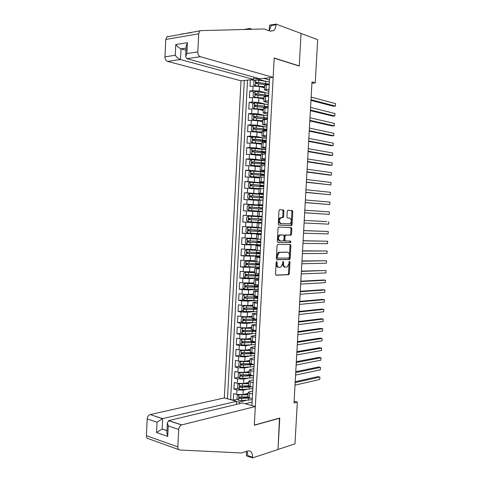 <?xml version="1.0" encoding="UTF-8"?>
<svg xmlns="http://www.w3.org/2000/svg" width="482" height="482" viewBox="0 0 482 482"><rect width="100%" height="100%" fill="white"/><g stroke="black" fill="none" stroke-linecap="round" stroke-linejoin="round"><path stroke-width="0.72" d="M276.692 261.545L276.15 262.335L275.505 274.162L276.15 275.24L288.796 274.68L289.345 273.613L289.989 262.057L289.417 261.34L288.959 263.576L287.224 266.956L285.561 267.155C284.235 266.98 283.567 265.829 283.549 263.696L283.633 262.184L283.042 261.461L282.585 263.72L280.825 267.13L279.114 267.335C277.765 267.161 277.078 265.998 277.06 263.841L277.144 262.316L276.692 261.545M283.916 211.056L283.283 209.899L279.747 209.664L278.976 210.73L278.253 223.931L278.903 225.076L291.574 225.534L292.068 224.534L292.785 211.634L292.17 210.495L287.748 210.285L287.272 211.273L286.965 216.846L287.585 217.991L289.652 218.099C291.688 219.533 291.803 221.437 289.989 223.805L281.145 223.612C279.054 222.19 278.921 220.268 280.759 217.834L283.115 217.665L283.609 216.659L283.916 211.056L283.036 211.014L282.404 209.857L279.614 209.67M297.328 402.102L294.984 443.85L278.018 449.441L279.759 418.008L254.321 425.094L274.192 58.183L299.238 66.094L301.045 33.487L317.68 39.693L315.252 82.904L311.999 81.94L294.02 402.964L297.328 402.102L294.11 401.265M277.843 244.368L277.078 245.477L276.355 258.629L276.999 259.732L289.658 259.485L290.188 258.436L290.899 245.585L290.285 244.488L277.843 244.368M277.307 241.295L278.024 228.119L278.536 227.094L291.224 227.51L291.839 228.625L291.538 234.138L291.032 235.15L285.579 235.144L285.067 236.168L284.862 239.861L285.495 240.976L290.676 241.054L290.748 242.542L277.951 242.422L277.307 241.295M266.076 83.814L268.938 84.519M254.827 80.777L250.977 79.735M250.351 79.801L250.001 86.399L253.104 86.091L252.857 90.658L259.256 91.092L264.461 92.424M254.321 92.098L249.754 90.947L249.393 97.768L252.496 97.503L252.249 102.064L258.647 102.491L264.299 103.835M253.815 103.401L249.152 102.311L248.79 109.125L251.887 108.902L251.646 113.457L258.033 113.879L264.25 115.234M253.315 114.692L248.549 113.668L248.188 120.47L251.279 120.289L251.038 124.838L257.424 125.254L264.473 126.664M252.827 125.971L247.947 125.007L247.585 131.803L250.676 131.664L250.435 136.213L256.816 136.617L266.377 138.352L262.6 137.828L262.485 139.973L253.273 139.165L252.899 140.437L266.191 141.859M252.345 137.231L247.35 136.334L246.989 143.124L250.068 143.027L249.827 147.57L256.213 147.962L265.775 149.528M251.875 148.48L246.748 147.649L246.386 154.433L249.465 154.379L249.224 158.915L255.605 159.301L265.172 160.693M251.411 159.711L246.145 158.958L245.784 165.73L248.863 165.718L248.622 170.248L264.57 171.839M251.676 171.02L245.549 170.248L245.187 177.021L248.26 177.045L248.019 181.569L263.967 182.979M254.002 182.503L244.946 181.527L244.591 188.293L247.658 188.36L247.417 192.878L263.365 194.107M263.359 194.3L244.35 192.794L243.988 199.554L247.055 199.656L246.814 204.175L262.768 205.224M261.443 205.332L243.753 204.055L243.392 210.803L246.453 210.947L246.218 215.46L262.166 216.334L243.157 215.297L242.795 222.039L260.503 222.817M261.81 222.985L245.856 222.226L245.615 226.733L242.56 226.528L242.199 233.264L259.912 233.734M261.208 234.071L245.254 233.493L245.013 237.994L241.964 237.747L241.609 244.476L253.64 244.585M260.611 245.145L244.657 244.748L244.416 249.242L241.368 248.959L241.012 255.677L248.019 255.617M260.015 256.213L244.055 255.99L243.82 260.479L240.777 260.153L240.416 266.865L245.922 266.721M259.418 267.263L243.458 267.215L243.223 271.703L240.181 271.336L239.825 278.042L245.037 277.819M258.822 278.301L249.212 278.735L242.862 278.433L242.621 282.916L239.59 282.512L239.235 289.206L244.314 288.899M258.225 289.327L248.61 289.929L242.265 289.64L242.03 294.122L238.994 293.671L238.638 300.364L243.603 299.973M255.683 300.503L248.013 301.117L241.669 300.834L241.434 305.311L238.403 304.817L238.048 311.505L242.898 311.041M254.008 311.643L247.411 312.288L241.072 312.017L240.837 316.487L237.813 315.957L237.457 322.633L242.205 322.103M252.755 322.765L246.814 323.452L240.482 323.187L240.241 327.652L237.222 327.079L236.867 333.749L241.512 333.146M251.67 333.875L246.218 334.598L239.885 334.345L239.65 338.804L236.632 338.195L236.276 344.859L240.831 344.19M250.67 344.979L245.621 345.739L239.295 345.492L239.054 349.944L236.041 349.293L235.686 355.951L240.157 355.222M251.526 353.36L249.555 353.686M249.736 356.078L245.025 356.867L238.698 356.626L238.463 361.072L235.451 360.385L235.102 367.031L239.482 366.242M250.887 364.181L247.555 364.784M248.851 367.163L244.434 367.977L238.108 367.748L237.873 372.194L234.867 371.465L234.511 378.105L238.819 377.255M249.899 375.068L245.748 375.888M248.007 378.237L243.838 379.081L237.518 378.858L237.283 383.298L234.276 382.527L233.927 389.161L236.927 389.956L243.241 390.173L247.194 389.305M248.682 385.998L244.091 386.986M238.156 388.257L233.927 389.161M253.104 86.091L259.497 86.531L264.522 87.851M252.496 97.503L258.888 97.936L263.913 99.159M251.887 108.902L258.28 109.324L263.305 110.462M251.279 120.289L257.671 120.705L262.696 121.747M250.676 131.664L257.063 132.074L262.088 133.02M250.068 143.027L256.454 143.425L261.485 144.287M249.465 154.379L260.876 155.535M248.863 165.718L260.274 166.772M248.26 177.045L259.671 178.003M247.658 188.36L259.069 189.215M247.055 199.656L258.466 200.416M246.453 210.947L257.864 211.61M245.615 226.733L257.02 227.257M245.013 237.994L256.424 238.421M244.416 249.242L255.822 249.568M243.82 260.479L255.225 260.708M243.223 271.703L254.623 271.836M242.621 282.916L254.026 282.952M242.03 294.122L248.369 294.406L253.43 294.056M241.434 305.311L247.772 305.588L252.833 305.142M240.837 316.487L247.176 316.758L252.237 316.222M240.241 327.652L246.579 327.911L251.64 327.296M239.65 338.804L245.983 339.057L251.05 338.352M239.054 349.944L245.386 350.191L250.453 349.396M238.463 361.072L244.79 361.313L249.863 360.428M237.873 372.194L244.193 372.423L249.266 371.447M237.283 383.298L243.597 383.521L248.676 382.461M291.056 225.576L291.092 224.974M253.839 77.12L253.713 79.44L241.018 80.795L224.323 397.927L150.233 414.562L162.657 418.629L162.139 428.962L166.983 430.613M244.296 80.446L227.486 398.801M251.947 405.597L269.649 77.741M268.914 91.405L264.407 89.887L269.034 89.14M268.299 102.823L263.787 101.425L268.408 100.768M267.679 114.228L263.172 112.945L267.781 112.378M267.064 125.621L262.551 124.452L267.155 123.976M266.45 137.002L261.931 135.948L266.528 135.562M265.835 148.372L261.316 147.432L265.901 147.137M265.227 159.729L260.696 158.903L265.281 158.698M264.612 171.074L260.081 170.363L264.654 170.248M263.997 182.401L259.467 181.81L264.034 181.786M263.389 193.722L258.852 193.246L263.413 193.312M262.78 205.031L258.238 204.669L262.786 204.82M261.804 223.094L257.255 222.913L257.008 227.474L261.551 227.805M261.196 234.373L256.641 234.306L256.4 238.855L260.931 239.277M260.587 245.633L256.032 245.681L255.785 250.23L260.31 250.742M259.979 256.888L255.418 257.045L255.177 261.587L259.69 262.19M259.37 268.131L254.809 268.402L254.568 272.939L259.075 273.625M258.768 279.355L254.201 279.741L253.954 284.272L258.46 285.049M258.159 290.574L253.592 291.068L253.345 295.599L257.84 296.46M257.557 301.774L252.984 302.383L252.737 306.907L257.225 307.859M256.948 312.969L252.375 313.686L252.128 318.204L256.611 319.247M256.346 324.145L251.767 324.982L251.526 329.495L255.996 330.616M255.743 335.315L251.158 336.261L250.917 340.768L255.382 341.979M255.141 346.468L250.556 347.528L250.315 352.029L254.773 353.33M254.538 357.614L249.947 358.783L249.706 363.277L254.159 364.663M253.936 368.748L250.471 369.399L249.345 370.025L249.104 374.52L253.55 375.99M253.339 379.864L249.869 380.581L248.742 381.256L248.501 385.745L252.936 387.305M247.519 80.102L230.607 399.451L233.336 400.211L233.692 393.583L236.692 394.39L243.006 394.601L248.085 393.457M252.737 390.974L249.266 391.752L248.14 392.475L252.568 394.083M247.905 396.819L249.417 397.819L252.327 398.602M269.287 84.489L264.654 85.374M268.661 96.117L264.034 96.906M268.034 107.733L263.413 108.42M267.48 117.97L254.49 116.439L254.098 117.71L254.418 117.801L267.408 119.325L262.792 119.928M266.781 130.929L262.178 131.417M266.154 142.509L261.557 142.901M265.528 154.077L260.943 154.367M264.907 165.633L260.328 165.82M264.281 177.171L250.55 176.659L259.708 177.352M263.66 188.703L259.093 188.697M263.347 194.511L249.646 193.601L247.899 194.68L247.718 198.06L249.345 199.241L263.039 200.211L258.485 200.114M262.419 211.719L257.87 211.514L257.623 216.075M261.798 223.214L257.255 222.913M261.178 234.692L256.641 234.306M260.557 246.157L256.032 245.681M259.937 257.611L255.418 257.045M259.322 269.052L254.809 268.402M258.701 280.482L254.201 279.741M258.087 291.893L253.592 291.068M257.472 303.298L252.984 302.383M256.858 314.692L252.375 313.686M256.243 326.067L251.767 324.982M255.629 337.436L251.158 336.261M255.014 348.787L250.556 347.528M254.406 360.132L249.947 358.783M253.791 371.459L249.345 370.025M253.183 382.78L248.742 381.256M237.518 378.858L234.511 378.105M238.108 367.748L235.102 367.031M238.698 356.626L235.686 355.951M239.295 345.492L236.276 344.859M239.885 334.345L236.867 333.749M240.482 323.187L237.457 322.633M241.072 312.017L238.048 311.505M241.669 300.834L238.638 300.364M242.265 289.64L239.235 289.206M242.862 278.433L239.825 278.042M243.458 267.215L240.416 266.865M244.055 255.99L241.012 255.677M244.657 244.748L241.609 244.476M245.254 233.493L242.199 233.264M245.856 222.226L242.795 222.039M243.157 215.297L246.218 215.46M243.753 204.055L246.814 204.175M244.35 192.794L247.417 192.878M244.946 181.527L248.019 181.569M245.549 170.248L248.622 170.248M246.145 158.958L249.224 158.915M246.748 147.649L249.827 147.57M247.35 136.334L250.435 136.213M247.947 125.007L251.038 124.838M248.549 113.668L251.646 113.457M249.152 102.311L252.249 102.064M249.754 90.947L252.857 90.658M256.792 77.933L256.749 78.831L264.702 81.006M236.542 401.898L239.494 401.994L246.41 400.361M239.494 401.994L239.403 403.723M252.14 402.072L245.519 403.669M311.926 83.223L315.252 82.904M269.528 79.976L263.75 78.373M247.748 396.879L242.567 398.078M237.499 399.247L233.336 400.211M230.607 399.451L230.179 399.554M257.683 275.102L257.701 274.776M258.274 264.148L258.298 263.636M258.864 253.183L258.9 252.478M260.623 244.91L259.316 244.778M259.455 242.211L259.503 241.313M261.22 233.927L259.918 233.601M260.051 231.221L260.105 230.137M261.81 222.937L260.497 222.853L260.521 222.413M261.955 220.304L259.87 220.178L260.642 220.208L260.708 218.942M262.136 216.882L260.051 216.767L260.828 216.81L260.852 216.261M262.762 205.32L261.449 205.266L261.431 205.609M261.105 211.658L261.123 211.309M261.244 209.086L261.304 207.893M261.847 197.873L261.901 196.867M263.955 183.262L263.503 183.256M262.455 186.648L262.497 185.835M263.058 175.412L263.094 174.791M263.666 164.163L263.69 163.729M256.749 78.831L253.755 78.62M276.246 261.931L276.18 263.75C276.204 265.901 276.885 267.064 278.235 267.239L278.723 267.293M285.187 267.112L284.687 267.058C283.362 266.883 282.693 265.733 282.675 263.606L282.747 261.834M275.812 275.114L287.929 274.577L288.477 273.511L289.11 261.738M276.71 259.635L288.784 259.394L289.314 258.352L290.031 245.513L289.64 244.482M277.409 257.394L277.861 258.165L288.79 258.021L289.308 257.255L289.393 255.671C289.381 253.556 288.724 252.399 287.411 252.188L279.217 252.405L277.499 255.779L277.409 257.394L276.535 257.304L276.987 258.075L277.795 258.159M286.796 252.134L287.411 252.188M276.535 257.304L276.62 255.695L278.337 252.321L286.537 252.11M285.44 240.97L284.615 240.904L283.988 239.795L284.193 236.102L284.94 235.017L290.158 235.089L290.664 234.071L290.965 228.57L290.489 227.48M277.722 242.356L289.724 242.512L289.983 241.042M280.56 234.951L279.897 235.12C278.006 237.566 278.12 239.494 280.235 240.892L283.38 240.88L283.898 239.843L284.103 236.144L283.47 235.023L279.018 235.053C277.126 237.499 277.24 239.421 279.355 240.825L280.078 240.88M282.633 234.963L283.47 235.023M279.68 234.885L282.591 234.957M281.982 217.683L282.729 216.611L283.036 211.014M281.476 217.653L279.879 217.786C278.042 220.214 278.174 222.136 280.265 223.558L281.145 223.612M278.771 225.052L290.7 225.48L291.194 224.479L291.905 211.598L291.291 210.459L287.887 210.23M239.06 394.776L237.204 395.469L237.03 398.783L238.614 400.343L241.627 400.614L252.267 399.68M238.909 394.806L248.013 394.776M242.777 394.65L248.031 394.39M295.014 385.16L319.777 379.473L319.915 377.063L317.945 376.617L295.207 381.714M247.899 396.873L239.512 397.06C238.741 397.337 238.704 397.777 239.403 398.379L250.182 398.024M249.08 397.722L240.518 398.138L239.885 397.295M319.777 379.473L319.915 377.063L295.153 382.648M236.409 404.44L236.572 401.325L162.47 418.677L150.233 414.562M236.572 401.325L224.323 397.927M279.747 418.171L254.315 425.263L255.327 406.531L181.569 424.937C179.925 425.678 178.967 427.179 178.708 429.438L177.822 446.904C177.822 448.784 178.479 449.82 179.804 450.013L241.428 452.972L247.844 450.947C250.971 450.562 252.55 452.67 252.58 457.273L252.544 457.9L278.012 449.495L279.458 418.087M178.708 429.438L168.242 425.931L167.718 436.415L156.578 432.535L157.09 422.202L147.197 418.894L146.377 435.656L177.822 446.904M252.544 457.9L246.32 455.791L246.561 451.351M255.327 406.531L242.524 402.976L168.7 420.611L181.75 424.883M178.822 449.658L148.378 438.674C147.046 438.469 146.383 437.463 146.377 435.656M147.197 418.894C147.456 416.725 148.408 415.297 150.053 414.61M247.025 451.2L247.869 455.683L252.58 457.273M168.242 425.931L167.368 422.871L168.694 420.72M167.718 436.415L166.874 432.758M156.578 432.535L162.139 428.962M157.09 422.202L162.47 418.677M273.155 77.367L200.404 56.713L186.811 58.653L259.876 78.783L273.155 77.367L274.204 58.009L299.25 65.926L301.045 33.433L276.041 24.1L269.51 25.191L269.209 30.776M241.018 80.795L167.585 61.389C165.886 60.708 165.001 59.19 164.94 56.828L165.79 39.446L166.844 36.909L201.042 30.613L264.16 28.968L270.288 31.161L273.656 30.547C275.041 29.318 275.825 27.39 276.005 24.751L276.041 24.1M164.94 56.828L175.249 55.291L175.779 44.579L187.414 42.687L186.871 53.556L197.783 51.929L198.705 33.794L165.79 39.446M180.816 34.156L191.167 32.656M243.826 29.498L249.863 28.486L249.815 29.342M252.128 29.282L249.863 28.486M298.846 65.974L299.25 65.926M253.713 79.44L180.515 59.551L167.585 61.389M166.844 36.909L168.128 36.373M199.759 31.155L198.705 33.794M197.783 51.929C197.837 54.4 198.711 55.99 200.404 56.713M269.269 30.794L271.065 25.576L276.005 24.751M185.992 50.273L181.045 48.851L180.515 59.551C178.653 58.858 176.9 57.436 175.249 55.291M175.779 44.579C177.43 46.712 179.19 48.134 181.045 48.851L186.106 48.061M187.414 42.687L186.203 46.145M186.871 53.556L185.684 56.436L186.811 58.653M239.771 383.672L237.795 384.413L237.614 387.733L239.205 389.269L242.217 389.534L252.863 388.691M239.5 383.732L248.61 383.732M243.067 383.612L248.628 383.371M295.58 375.098L320.325 369.827L320.464 367.417L318.5 366.995L295.767 371.7M248.531 385.829L240.102 385.974C239.337 386.251 239.301 386.691 239.982 387.299L251.435 386.919M250.339 386.636L241.108 387.076L240.476 386.221M320.325 369.827L320.464 367.417L295.719 372.58M240.512 372.562L238.379 373.351L238.204 376.671L239.795 378.189L242.814 378.448L253.454 377.689M240.09 372.64L249.2 372.676M243.048 372.562L249.218 372.339M296.141 365.025L320.879 360.181L321.018 357.764L319.048 357.361L296.328 361.687M249.296 374.767L240.693 374.882C239.934 375.153 239.891 375.592 240.56 376.201L252.707 375.785M251.622 375.526L241.699 376.002L241.072 375.135M320.879 360.181L321.018 357.764L296.285 362.506M241.271 361.44L238.97 362.271L238.795 365.597L240.391 367.091L243.404 367.344L254.05 366.682M251.947 364.549L250.706 363.898M242.404 361.476L249.815 361.295M240.687 361.542L249.797 361.602M296.707 354.945L321.428 350.522L321.566 348.106L319.596 347.721L296.888 351.655M250.236 363.693L241.289 363.777L241.139 365.097L253.99 364.627M252.905 364.38L242.295 364.916L241.669 364.037M321.428 350.522L321.566 348.106L296.846 352.42M242.072 350.306L239.56 351.179L239.385 354.511L240.982 355.987L244 356.234L254.647 355.656M252.086 353.565L251.291 353.065M242.518 350.324L250.411 350.239M241.277 350.426L250.393 350.522M297.274 344.853L321.982 340.852L322.121 338.436L320.15 338.075L297.454 341.624M251.435 352.601L241.88 352.661L241.723 353.975L254.761 353.565M254.141 353.192L243.585 353.836L242.777 353.806L242.259 352.932M321.982 340.852L322.121 338.436L297.412 342.328M251.002 339.171L241.825 339.322L240.157 340.081L239.976 343.413L241.572 344.865L244.597 345.106L255.243 344.624M252.237 342.551L251.869 342.22M241.874 339.304L250.989 339.43M297.84 334.749L322.536 331.176L322.675 328.754L320.699 328.417L298.015 331.574M252.917 341.479L242.476 341.533L242.301 342.847L255.352 342.527M255.249 341.949L251.026 342.6L244.175 342.726L243.35 342.69L242.856 341.81M322.536 331.176L322.675 328.754L297.978 332.225M251.598 328.091L242.464 328.164L240.747 328.965L240.566 332.303L242.169 333.737L255.84 333.58M242.464 328.164L251.586 328.332M298.406 324.639L323.091 321.488L323.229 319.066L321.253 318.747L298.581 321.518M254.496 330.333L243.067 330.393L242.88 331.7L255.948 331.477M255.984 330.809C255.665 331.23 254.213 331.471 251.622 331.52L244.073 331.592L243.458 330.676M323.091 321.488L323.229 319.066L298.545 322.109M252.194 316.999L243.061 317.017L241.337 317.843L241.163 321.181L242.765 322.597L256.436 322.518M243.061 317.017L252.182 317.216M298.973 314.517L323.645 311.794L323.784 309.372L321.801 309.07L299.141 311.45M256.117 319.156L243.663 319.241L243.464 320.548L256.551 320.416M255.689 319.198L256.587 319.68M256.581 319.813C256.261 320.193 254.809 320.403 252.219 320.434L244.669 320.458L244.055 319.53M323.645 311.794L323.784 309.372L299.111 311.987M252.791 305.895L243.609 305.877L241.934 306.703L241.753 310.047L243.356 311.438L257.033 311.45M243.657 305.859L252.785 306.088M299.539 304.383L324.199 302.094L324.338 299.665L322.356 299.388L299.708 301.377M257.219 308.016L244.26 308.076L244.049 309.384L257.147 309.348M257.207 308.149L256.828 308.064M255.828 308.143L257.183 308.685M257.177 308.805L252.815 309.336L245.266 309.317L244.657 308.372M324.199 302.094L324.338 299.665L299.677 301.853M253.393 294.779L244.254 294.689L242.524 295.556L242.35 298.9L243.952 300.274L257.629 300.37M244.254 294.689L253.381 294.948M300.105 294.243L324.754 292.381L324.892 289.953L322.91 289.694L300.274 291.291M257.816 296.93L244.856 296.9L244.633 298.201L257.743 298.262M257.804 297.207L256.773 297.014M255.671 297.057L257.774 297.683M257.768 297.786L253.412 298.225L245.862 298.159L245.26 297.201M324.754 292.381L324.892 289.953L300.25 291.706M253.99 283.651L244.85 283.5L243.121 284.392L242.94 287.742L244.549 289.098L258.232 289.278M244.85 283.5L253.984 283.796M300.672 284.097L325.308 282.657L325.452 280.229L323.464 279.988L300.834 281.193M256.46 285.928L258.394 286.26M255.996 287.091L256.05 286.079L255.231 285.934M258.412 285.838L245.452 285.712L245.218 287.013L258.346 287.17M256.05 286.079L258.37 286.663M258.364 286.754L246.459 286.989L245.862 286.019M325.308 282.657L325.452 280.229L300.816 281.554M254.586 272.511L245.446 272.306L243.717 273.222L243.537 276.578L245.145 277.903L258.828 278.174M245.446 272.306L254.58 272.637M257.695 274.842L256.918 274.939L258.985 275.294M301.244 273.933L325.868 272.926L326.007 270.492L301.401 271.089M256.593 275.975L256.641 275.126L255.665 274.782M259.015 274.728L246.049 274.511L245.802 275.806L258.942 276.059M256.641 275.126L258.967 275.638M258.961 275.716L247.055 275.812L246.465 274.824M325.868 272.926L326.007 270.492L301.389 271.39M257.195 264.853L257.231 264.16L256.087 263.943L257.936 263.636M255.189 261.365L246.043 261.099L244.308 262.039L244.133 265.395L245.742 266.703L259.43 267.058M246.043 261.099L255.183 261.461M258.286 263.937L259.575 264.317M301.81 263.762L326.422 263.19L326.561 260.75L301.967 260.973M259.617 263.606L246.651 263.299L246.386 264.594L259.545 264.943M257.231 264.16L259.563 264.6M259.557 264.66L247.652 264.618L247.073 263.612M326.422 263.19L326.561 260.75L301.955 261.22M257.792 253.713L257.822 253.177L256.677 252.996L258.225 252.917L258.653 252.478M255.785 250.2L246.639 249.881L244.904 250.839L244.729 254.201L246.344 255.49L260.027 255.93M246.639 249.881L255.93 250.279M258.87 253.02L260.172 253.333M302.383 253.58L326.983 253.442L327.121 251.002L302.533 250.851M260.214 252.478L247.248 252.074L246.977 253.369L260.141 253.815M257.822 253.177L260.16 253.55M260.153 253.592L248.254 253.418L247.682 252.387M326.983 253.442L327.121 251.002L302.527 251.038M258.394 242.56L258.412 242.187L257.261 242.042L258.954 241.976L259.28 241.307M258.822 239.108L247.242 238.644L245.501 239.632L245.326 242.994L246.941 244.266L260.629 244.79M247.242 238.644L259.925 239.199M259.461 242.097L260.762 242.332M302.955 243.392L327.537 243.681L327.676 241.241L303.106 240.717M260.816 241.331L247.85 240.837L247.561 242.127L260.744 242.669M258.412 242.187L260.756 242.482M260.756 242.518L248.851 242.199L248.296 241.145M327.537 243.681L327.676 241.241L303.1 240.843M258.997 231.402L257.852 231.077L259.551 231.059L259.828 230.125M259.183 227.938L247.838 227.402L246.103 228.414L245.922 231.782L247.537 233.029L261.232 233.637M247.838 227.402L261.533 228.058M261.545 227.908L260.238 227.763M259.189 227.775L260.238 227.733M259.4 231.095L261.358 231.324M303.527 233.192L328.097 233.915L328.236 231.474L303.672 230.571M261.419 230.179L248.447 229.589L248.152 230.878L261.346 231.517M259.009 231.185L249.453 230.968L248.917 229.89M328.097 233.915L328.236 231.474L303.666 230.643M259.599 220.226L258.442 220.099L260.147 220.129L260.232 218.918M248.441 216.147L262.136 216.888L248.441 216.147L246.7 217.177L246.519 220.551L248.14 221.774L261.834 222.473M262.136 216.888L260.828 216.81M326.796 221.581L304.238 220.419L326.796 221.581M262.021 219.009L249.049 218.328L248.742 219.617L261.949 220.352M259.599 220.172L250.05 219.732L249.555 218.599M304.1 222.979L328.658 224.142L328.796 221.696L328.658 224.142M260.882 209.061L260.654 207.911L259.105 207.79L260.274 207.7M262.744 205.706L249.043 204.88L247.296 205.935L247.121 209.309L248.742 210.513L262.437 211.297M248.742 210.513L261.117 211.345M262.437 211.369L261.123 211.333M262.618 207.947L261.304 207.929M304.666 212.797L329.218 214.357L329.357 211.905L304.811 210.206M262.63 207.832L249.652 207.055L249.333 208.338L262.551 209.176M249.333 208.338L250.351 208.411L250.724 207.127L260.268 207.826M304.672 212.761L329.218 214.357L329.357 211.905M261.599 197.855L261.244 196.963L259.702 196.789L260.876 196.499M249.345 199.241L263.045 200.108M263.214 196.903L261.895 196.957M305.239 202.627L329.778 204.561L329.917 202.109L305.383 199.976M263.232 196.638L250.254 195.77L249.929 197.054L263.16 197.982M249.929 197.054L250.941 197.138L251.327 195.861L263.226 196.758M263.226 196.783L260.858 196.789M305.245 202.53L329.778 204.561L329.917 202.109M263.949 183.305L250.248 182.304L248.495 183.413L248.32 186.793L249.947 187.956L260.515 188.637M249.947 187.956L259.617 188.631M263.817 185.841L262.491 185.974M262.226 186.63L261.834 185.998L260.292 185.775L261.455 185.739L261.479 185.287M305.805 192.445L330.339 194.758L330.477 192.306L305.962 189.733M263.835 185.437L250.857 184.473L250.52 185.757L263.762 186.781M250.52 185.757L251.532 185.859L251.929 184.588L263.829 185.624M263.823 185.66L261.455 185.739M305.817 192.294L330.339 194.758L330.477 192.306M250.803 171.032L250.507 176.629L248.917 175.514L249.098 172.128L250.851 171.002L264.558 172.092M264.413 174.773L263.082 174.978M262.768 175.382L260.889 174.749L262.051 174.677L262.088 174.062M306.377 182.256L330.899 184.943L331.038 182.491L306.534 179.479M264.443 174.225L251.459 173.165L251.116 174.442L264.371 175.569M252.098 174.55L252.532 173.297L264.425 174.472M264.425 174.526L262.051 174.677M306.389 182.045L330.899 184.943L331.038 182.491M265.16 160.861L251.453 159.687L249.7 160.837L249.519 164.229L251.152 165.344L260.316 165.995M251.152 165.344L260.31 166.103M265.01 163.693L262.907 163.796L263.678 163.97M263.172 164.103L261.479 163.711L262.648 163.603L262.69 162.832M306.95 172.056L329.447 175.111L331.459 175.123L331.598 172.664L307.106 169.218M265.046 162.994L252.068 161.844L251.706 163.121L264.973 164.344M252.658 163.223L253.134 161.994L265.028 163.314M265.028 163.38L262.648 163.603M306.962 171.785L331.459 175.123L331.598 172.664M265.769 149.619L252.056 148.36L250.303 149.534L250.122 152.927L251.755 154.023L260.925 154.704M251.755 154.023L260.919 154.836M307.522 161.844L330.007 165.302L332.02 165.296L332.164 162.832L307.685 158.946M265.606 152.601L263.57 152.812M262.142 151.444L262.075 152.655L263.244 152.517L263.299 151.583M265.654 151.758L252.67 150.511L252.303 151.788L265.582 153.107M253.231 151.89L253.743 150.679L265.636 152.137M265.63 152.222L263.244 152.517M307.54 161.512L332.02 165.296L332.164 162.832M262.6 137.828L252.658 137.015L250.905 138.214L250.724 141.612L252.357 142.69L261.533 143.401M252.357 142.69L261.521 143.564M308.094 151.625L330.568 155.487L332.586 155.451L332.725 152.993L308.257 148.661M266.209 141.497L264.636 141.594M263.461 141.443L263.841 141.425L263.901 140.322M266.263 140.509L262.485 139.973M253.809 140.539L254.345 139.352L266.239 140.955M266.233 141.051L263.841 141.425M308.112 151.234L332.586 155.451L332.725 152.993M266.986 127.103L253.267 125.663L251.508 126.886L251.327 130.285L252.966 131.345L262.142 132.092M252.966 131.345L262.13 132.273M308.667 141.395L331.134 145.66L333.146 145.606L333.285 143.142L308.835 138.37M266.871 129.242L253.881 127.808L253.496 129.08L266.799 130.598M266.1 130.447L266.811 130.381M254.388 129.182L254.948 128.019L262.527 128.796L266.841 129.76M266.835 129.875L265.058 130.279M308.691 140.943L333.146 145.606L333.285 143.142M267.594 115.825L253.875 114.3L252.11 115.547L251.929 118.952L253.568 119.982L262.75 120.765M253.568 119.982L262.738 120.976M309.239 131.152L331.694 135.822L333.713 135.749L333.851 133.279L309.414 128.067M254.972 117.813L255.556 116.668L263.136 117.494C265.733 117.801 267.167 118.156 267.45 118.554M267.438 118.68L266.263 119.078M309.269 130.646L333.713 135.749L333.851 133.279M268.203 104.534L254.478 102.919L252.719 104.19L252.538 107.6L254.177 108.613L263.359 109.426M254.177 108.613L263.347 109.661M264.51 107.396L264.57 106.311M309.812 120.904L332.255 125.977L334.273 125.88L334.418 123.41L309.992 117.753M268.088 106.685L255.099 105.058L254.695 106.323L255.026 106.426L267.052 107.805M255.556 106.426L256.165 105.305L263.744 106.179C266.341 106.504 267.775 106.89 268.052 107.335M268.046 107.474L267.534 107.769M309.848 120.331L334.273 125.88L334.418 123.41M268.811 93.237L255.086 91.532L253.321 92.827L253.14 96.237L254.785 97.231L263.967 98.081M254.785 97.231L263.955 98.334M310.39 110.643L332.815 116.12L334.839 115.999L334.978 113.529L310.571 107.432M268.697 95.382L255.707 93.665L255.297 94.93L255.629 95.032L266.654 96.286M256.147 95.032L256.773 93.93L264.353 94.852C266.95 95.195 268.384 95.617 268.661 96.099M310.426 110.017L334.839 115.999L334.978 113.529M269.426 81.922L258.762 80.217L255.695 80.133L253.93 81.452L253.749 84.862L255.394 85.832L264.582 86.718M255.394 85.832L256.303 86.073M256.424 86.079L264.564 87.001M266.371 83.735L265.763 84.091M310.962 100.377L333.381 106.257L335.406 106.118L335.544 103.642L311.149 97.099M269.311 84.073L256.316 82.253L255.9 83.519L256.237 83.627L266.311 84.784M256.737 83.621L257.382 82.543L264.961 83.513M311.004 99.684L335.406 106.118L335.544 103.642M259.497 86.531L259.256 91.092M258.888 97.936L258.647 102.491M258.28 109.324L258.033 113.879M257.671 120.705L257.424 125.254M257.063 132.074L256.816 136.617M256.454 143.425L256.213 147.962M255.846 154.77L255.605 159.301M255.237 166.097L254.996 170.628M254.635 177.418L254.394 181.943M254.026 188.721L253.785 193.24M253.424 200.018L253.183 204.531M252.821 211.297L252.58 215.803M252.219 222.57L251.978 227.07M251.616 233.824L251.375 238.325M251.014 245.067L250.773 249.562M250.411 256.303L250.17 260.792M249.809 267.522L249.568 272.011M249.212 278.735L248.971 283.211M248.61 289.929L248.369 294.406M248.013 301.117L247.772 305.588M247.411 312.288L247.176 316.758M246.814 323.452L246.579 327.911M246.218 334.598L245.983 339.057M245.621 345.739L245.386 350.191M245.025 356.867L244.79 361.313M244.434 367.977L244.193 372.423M243.838 379.081L243.597 383.521M243.241 390.173L243.006 394.601M249.658 393.318L249.417 397.819M266.275 84.784L266.022 89.423M265.648 96.376L265.401 101.009M265.028 107.95L264.775 112.577M264.401 119.518L264.154 124.139M263.781 131.068L263.534 135.683M263.16 142.606L262.913 147.221M262.539 154.132L262.292 158.741M261.919 165.645L261.672 170.248M261.298 177.147L261.051 181.744M260.678 188.637L260.431 193.228M260.063 200.114L259.816 204.699M259.443 211.58L259.195 216.159M258.828 223.027L258.581 227.606M258.213 234.469L257.966 239.042M257.599 245.892L257.352 250.459M256.984 257.31L256.737 261.871M256.37 268.709L256.123 273.27M255.755 280.096L255.508 284.651M255.141 291.477L254.9 296.02M254.532 302.841L254.285 307.383M253.918 314.192L253.677 318.729M253.309 325.531L253.062 330.068M252.701 336.858L252.454 341.389M252.086 348.173L251.845 352.697M251.477 359.482L251.236 363.994M250.869 370.772L250.628 375.285M250.266 382.051L250.019 386.558M236.927 389.956L236.692 394.39M276.18 263.75L277.06 263.841M282.759 262.094L283.633 262.184M282.675 263.606L283.549 263.696M289.116 261.967L289.989 262.057M288.477 273.511L289.345 273.613M287.742 274.626L288.61 274.728M276.264 262.22L277.144 262.316M290.031 245.513L290.899 245.585M289.314 258.352L290.188 258.436M288.579 259.449L289.453 259.539M279.066 252.128L279.946 252.213M276.62 255.695L277.499 255.779M290.965 228.57L291.839 228.625M290.664 234.071L291.538 234.138M289.923 235.144L290.797 235.21M284.94 235.017L285.82 235.083M284.193 236.102L285.067 236.168M283.988 239.795L284.862 239.861M289.724 242.512L290.592 242.585M282.729 216.611L283.609 216.659M291.291 210.459L292.17 210.495M291.905 211.598L292.785 211.634M291.194 224.479L292.068 224.534M290.459 225.54L291.333 225.594M282.404 209.857L283.283 209.899M238.867 394.824L238.578 400.301M248.592 398.156L248.477 400.253M241.741 398.512L241.627 400.614M241.922 395.077L241.813 397.18M240.518 398.138L239.44 398.385M239.458 383.744L239.168 389.233M249.188 387.118L249.073 389.221M242.332 387.432L242.217 389.534M242.518 383.991L242.404 386.1M241.108 387.076L240.03 387.305M240.048 372.658L239.759 378.147M249.778 376.074L249.67 378.171M242.928 376.34L242.814 378.448M243.109 372.899L242.994 375.008M241.699 376.002L240.62 376.213M240.645 361.56L240.349 367.055M251.821 364.519L251.845 364.133M250.375 365.013L250.26 367.115M243.518 365.236L243.404 367.344M243.705 361.789L243.591 363.898M242.295 364.916L241.217 365.109M241.235 350.444L240.94 355.951M252.417 353.529L252.454 352.83M250.971 353.939L250.857 356.047M244.115 354.119L244 356.234M244.296 350.673L244.187 352.782M242.886 353.818L241.807 353.993M241.825 339.322L241.536 344.829M253.008 342.485L253.062 341.509M251.568 342.859L251.453 344.967M251.658 341.19L251.64 341.527M244.711 342.991L244.597 345.106M244.892 339.539L244.778 341.654M243.482 342.714L242.404 342.871M242.422 328.188L242.127 333.701M253.604 331.429L253.665 330.387M252.164 331.761L252.05 333.869M252.267 329.881L252.237 330.429M245.302 331.851L245.193 333.972M245.489 328.399L245.374 330.513M244.073 331.592L243 331.73M243.018 317.042L242.723 322.56M254.201 320.361L254.261 319.289M252.761 320.657L252.646 322.765M252.875 318.56L252.833 319.325M245.898 320.699L245.79 322.82M246.085 317.24L245.971 319.361M244.669 320.458L243.591 320.578M243.609 305.877L243.32 311.402M254.797 309.287L254.858 308.185M253.363 309.54L253.249 311.649M253.484 307.227L253.436 308.203M246.501 309.54L246.386 311.661M246.682 306.076L246.567 308.197M245.266 309.317L244.187 309.414M244.205 294.707L243.91 300.238M255.394 298.195L255.46 297.063M253.96 298.406L253.845 300.521M254.098 295.882L254.032 297.069M247.097 298.364L246.983 300.485M247.284 294.9L247.17 297.02M245.862 298.159L244.784 298.238M244.802 283.524L244.507 289.061M254.562 287.266L254.448 289.381M254.707 284.525L254.635 285.928M247.694 287.176L247.579 289.302M247.881 283.705L247.766 285.832M246.459 286.989L245.38 287.055M245.398 272.33L245.103 277.873M255.159 276.114L255.044 278.228M255.321 273.155L255.231 274.77M248.29 275.981L248.182 278.108M248.477 272.505L248.363 274.632M247.055 275.812L245.983 275.855M258.286 263.883L257.641 263.811M246.001 261.123L245.706 266.673M255.761 264.943L255.647 267.07M255.93 261.768L255.834 263.606M248.893 264.769L248.778 266.901M249.08 261.292L248.965 263.419M247.652 264.618L246.579 264.642M258.876 252.978L258.225 252.917M246.597 249.905L246.302 255.46M256.364 253.767L256.249 255.894M256.545 250.375L256.436 252.423M249.495 253.544L249.381 255.677M249.682 250.062L249.568 252.194M248.254 253.418L247.176 253.418M259.467 242.066L258.816 242.012M247.194 238.674L246.898 244.235M256.966 242.579L256.852 244.705M257.153 239.108L257.039 241.235M250.092 242.307L249.977 244.446M250.279 238.825L250.164 240.964M248.851 242.199L247.778 242.187M247.796 227.426L247.501 232.993M257.569 231.378L257.454 233.505M257.756 227.902L257.641 230.028M250.694 231.065L250.58 233.204M250.881 227.576L250.767 229.715M249.453 230.968L248.375 230.938M260.642 220.202L259.991 220.166M248.399 216.171L248.097 221.744M258.171 220.16L258.057 222.292M258.358 216.683L258.244 218.816M251.297 219.804L251.182 221.943M251.483 216.31L251.369 218.454M250.05 219.732L248.977 219.678M248.995 204.904L248.7 210.483M258.774 208.935L258.659 211.068M258.961 205.453L258.846 207.591M251.899 208.531L251.785 210.676M252.086 205.037L251.972 207.182M250.724 207.127L249.652 207.055M261.304 207.941L260.654 207.911M249.598 193.625L249.302 199.211M259.382 197.698L259.262 199.837M259.569 194.216L259.455 196.349M252.502 197.252L252.387 199.397M252.689 193.752L252.574 195.897M251.327 195.861L250.254 195.77M261.895 196.981L261.244 196.963M250.2 182.335L249.905 187.926M259.985 186.45L259.87 188.589M260.172 182.961L260.057 185.1M253.11 185.956L252.996 188.101M253.297 182.455L253.183 184.6M251.929 184.588L250.857 184.473M262.485 186.01L261.834 185.998M260.593 175.189L260.485 177.153M260.78 171.694L260.666 173.833M253.713 174.647L253.598 176.798M253.9 171.14L253.785 173.291M252.532 173.297L251.459 173.165M263.082 175.026L262.425 175.02M251.405 159.717L251.11 165.32M261.196 163.916L261.105 165.669M261.389 160.416L261.268 162.561M254.315 163.332L254.201 165.483M254.508 159.819L254.394 161.97M253.134 161.994L252.068 161.844M263.672 164.031L263.015 164.037M252.014 148.39L251.712 153.999M261.804 152.625L261.72 154.168M261.991 149.125L261.877 151.276M254.924 151.999L254.809 154.15M255.111 148.486L254.996 150.637M253.743 150.679L252.67 150.511M252.616 137.045L252.315 142.66M262.413 141.328L262.341 142.654M255.532 140.654L255.418 142.811M255.719 137.135L255.605 139.292M254.345 139.352L253.273 139.165M253.225 125.694L252.923 131.315M264.449 130.188L264.51 129.055M263.021 130.02L262.961 131.128M263.208 126.513L263.094 128.664M256.141 129.297L256.02 131.459M256.328 125.778L256.213 127.935M254.948 128.019L253.881 127.808M253.827 114.33L253.526 119.958M265.058 118.879L265.118 117.771M263.63 118.699L263.582 119.59M263.823 115.186L263.702 117.337M256.749 117.933L256.629 120.09M256.936 114.403L256.822 116.566M255.556 116.668L254.49 116.439M254.436 102.955L254.135 108.589M265.666 107.558L265.727 106.474M264.238 107.365L264.202 108.04M264.431 103.847L264.317 106.004M257.358 106.552L257.237 108.715M257.545 103.021L257.43 105.184M256.165 105.305L255.099 105.058M255.044 91.562L254.743 97.201M266.281 96.225L266.335 95.171M264.853 96.02L264.829 96.478M265.04 92.496L264.925 94.653M257.966 95.159L257.846 97.322M258.153 91.622L258.039 93.791M256.773 93.93L255.707 93.665M255.653 80.163L255.352 85.808M266.901 84.724L266.944 83.85M265.654 81.133L265.534 83.296M258.575 83.754L258.46 85.923M258.762 80.217L258.647 82.386M257.382 82.543L256.316 82.253M248.14 392.475L247.899 396.957M258.485 200.096L258.238 204.669M259.099 188.673L258.852 193.246M259.714 177.231L259.467 181.81M260.328 165.784L260.081 170.363M260.943 154.318L260.696 158.903M261.563 142.841L261.316 147.432M262.178 131.351L261.931 135.948M262.798 119.849L262.551 124.452M263.419 108.336L263.172 112.945M264.04 96.81L263.787 101.425M264.66 85.272L264.407 89.887M287.929 274.577L288.796 274.68M288.784 259.394L289.658 259.485M278.337 252.321L279.217 252.405M290.158 235.089L291.032 235.15M284.699 235.077L285.579 235.144M289.881 242.47L290.748 242.542M279.018 235.053L279.897 235.12M282.235 217.617L283.115 217.665M279.879 217.786L280.759 217.834M290.7 225.48L291.574 225.534M240.476 398.132L239.403 398.379M181.569 424.937L168.525 420.659M166.85 433.324L167.368 422.871M162.024 428.992L166.983 430.679M270.149 31.107L273.656 30.547M185.684 56.436L186.227 45.603M241.048 387.07L239.982 387.299M241.627 375.996L240.56 376.201M242.199 364.904L241.139 365.097M251.315 352.607L251.285 353.143M242.777 353.806L241.723 353.975M251.911 341.521L251.869 342.292M243.35 342.696L242.301 342.847M252.508 330.429L252.454 331.429M243.928 331.568L242.88 331.7M253.104 319.319L253.044 320.422M244.507 320.434L243.464 320.548M253.701 308.203L253.64 309.33M245.091 309.287L244.049 309.384M254.303 297.075L254.237 298.225M245.669 298.123L244.633 298.201M254.9 285.928L254.839 287.109M246.248 286.953L245.218 287.013M255.496 274.873L255.436 275.981M246.832 275.77L245.802 275.806M258.292 263.835L257.768 263.781M256.087 263.943L256.038 264.841M247.417 264.57L246.386 264.594M258.876 252.936L258.358 252.881M256.677 252.996L256.635 253.695M248.001 253.363L246.977 253.369M259.467 242.018L258.954 241.976M257.261 242.042L257.237 242.53M248.585 242.145L247.561 242.127M260.057 231.095L259.551 231.059M249.176 230.908L248.152 230.878M260.648 220.16L260.147 220.129M249.76 219.665L248.742 219.617M259.72 196.415L259.702 196.789M260.322 185.19L260.292 185.775M260.931 173.954L260.889 174.749M251.935 174.544L251.116 174.442M261.533 162.705L261.479 163.711M252.387 163.217L251.706 163.121M252.899 151.878L252.303 151.788M262.744 140.172L262.684 141.359M253.436 140.533L252.899 140.437M263.353 128.887L263.293 130.05M253.984 129.176L253.496 129.08M263.961 117.596L263.901 118.729M254.55 117.807L254.098 117.71M255.123 106.426L254.695 106.323M265.172 95.135L265.124 96.051M255.701 95.032L255.297 94.93M265.769 84.019L265.733 84.693M256.285 83.627L255.9 83.519"/></g></svg>
